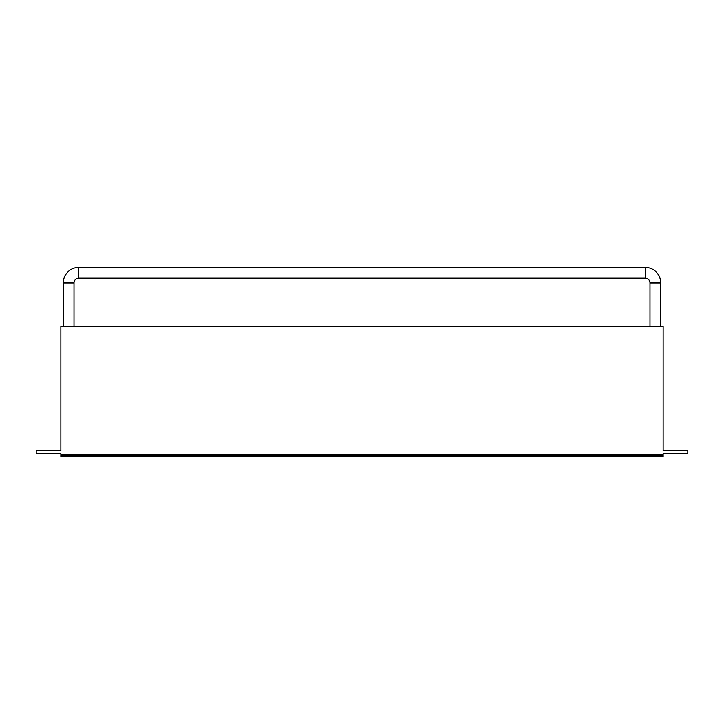 <?xml version="1.0" encoding="UTF-8"?>
<svg xmlns="http://www.w3.org/2000/svg" width="724" height="724" viewBox="0 0 724 724"><rect width="100%" height="100%" fill="white"/><g stroke="black" fill="none" stroke-linecap="round" stroke-linejoin="round"><path stroke-width="1.09" d="M60.87 455.007L60.87 453.396L36.2 453.396L36.2 450.69L60.87 450.69L60.87 326.452L663.13 326.452L663.13 450.69L687.8 450.69L687.8 453.396L663.13 453.396L663.13 455.007L60.87 455.152L663.13 455.007M82.12 455.233L663.13 455.152L663.13 455.622L644.188 455.64A24.96 15.005 86.2 0 1 644.152 455.631A24.96 15.005 86.2 0 1 642.93 455.414L640.867 455.224L640.867 455.695L642.496 455.631A25.05 15.104 -93.8 0 1 642.496 455.631L642.496 455.631A25.05 15.104 -93.8 0 0 643.582 455.695A25.05 15.104 -93.8 0 0 643.754 455.695M60.87 455.36L60.87 456.591L663.13 456.591L663.13 455.622M93.658 456.446C94.165 455.957 76.518 455.957 77.025 456.446L93.658 456.446M141.777 456.446C142.284 455.957 124.646 455.957 125.152 456.446L141.777 456.446M189.905 456.446C190.412 455.957 172.774 455.957 173.28 456.446L189.905 456.446M238.033 456.446C238.54 455.957 220.901 455.957 221.408 456.446L238.033 456.446M286.161 456.446C286.668 455.957 269.029 455.957 269.536 456.446L286.161 456.446M334.289 456.446C334.796 455.957 317.148 455.957 317.655 456.446L334.289 456.446M382.417 456.446C382.924 455.957 365.276 455.957 365.783 456.446L382.417 456.446M430.536 456.446C431.042 455.957 413.404 455.957 413.911 456.446L430.536 456.446M478.664 456.446C479.17 455.957 461.532 455.957 462.039 456.446L478.664 456.446M526.791 456.446C527.298 455.957 509.66 455.957 510.167 456.446L526.791 456.446M574.919 456.446C575.426 455.957 557.788 455.957 558.294 456.446L574.919 456.446M623.047 456.446C623.554 455.957 605.907 455.957 606.413 456.446L623.047 456.446M630.477 456.446L647.111 456.446C647.618 455.957 629.971 455.957 630.477 456.446M598.983 456.446C599.49 455.957 581.852 455.957 582.358 456.446L598.983 456.446M550.855 456.446C551.362 455.957 533.724 455.957 534.231 456.446L550.855 456.446M502.728 456.446C503.234 455.957 485.596 455.957 486.103 456.446L502.728 456.446M454.6 456.446C455.106 455.957 437.468 455.957 437.975 456.446L454.6 456.446M406.481 456.446C406.988 455.957 389.34 455.957 389.847 456.446L406.481 456.446M358.353 456.446C358.86 455.957 341.212 455.957 341.719 456.446L358.353 456.446M310.225 456.446C310.732 455.957 293.084 455.957 293.591 456.446L310.225 456.446M262.097 456.446C262.604 455.957 244.965 455.957 245.472 456.446L262.097 456.446M213.969 456.446C214.476 455.957 196.838 455.957 197.344 456.446L213.969 456.446M165.841 456.446C166.348 455.957 148.71 455.957 149.216 456.446L165.841 456.446M117.713 456.446C118.229 455.957 100.582 455.957 101.089 456.446L117.713 456.446M660.759 456.446L649.944 456.446L660.759 456.446M74.056 456.446L63.241 456.446L74.056 456.446M88.355 455.523L86.066 455.487M91.459 455.631L88.355 455.668L91.459 455.577M92.355 455.414L97.55 455.423M101.55 455.568A24.933 15.023 -93.8 0 1 100.292 455.342L98.22 455.224L98.22 455.695L99.858 455.631A25.05 15.104 -93.8 0 1 99.858 455.631L99.858 455.631A25.05 15.104 -93.8 0 0 100.944 455.695A25.05 15.104 -93.8 0 0 101.116 455.695M101.55 455.287L103.188 455.287L101.55 455.64A24.96 15.005 86.2 0 1 101.514 455.631A24.96 15.005 86.2 0 1 100.292 455.414L100.292 455.342M142.42 455.233L146.357 455.487L141.171 455.677M151.977 455.287L148.682 455.514M151.75 455.631L148.646 455.668L151.75 455.577M147.035 455.423L146.357 455.487M152.655 455.414L157.841 455.423M161.841 455.568A24.933 15.023 -93.8 0 1 160.592 455.342L158.52 455.224L158.52 455.695L160.158 455.631A25.05 15.104 -93.8 0 0 160.176 455.631A25.05 15.104 -93.8 0 0 161.235 455.695A25.05 15.104 -93.8 0 0 161.407 455.695M161.841 455.287L163.479 455.287L161.841 455.64A24.96 15.005 86.2 0 1 161.805 455.631A24.96 15.005 86.2 0 1 160.592 455.414L160.592 455.342M202.711 455.233L206.648 455.487L201.462 455.677M212.268 455.287L208.974 455.514M212.042 455.631L208.937 455.668L212.042 455.577M207.326 455.423L206.648 455.487M212.947 455.414L218.132 455.423M222.132 455.568A24.933 15.023 -93.8 0 1 220.883 455.342L218.811 455.224L218.811 455.695L220.449 455.631A25.05 15.104 -93.8 0 1 220.449 455.631L220.449 455.631A25.05 15.104 -93.8 0 0 221.526 455.695A25.05 15.104 -93.8 0 0 221.698 455.695M222.132 455.287L223.77 455.287L222.132 455.64A24.96 15.005 86.2 0 1 222.096 455.631A24.96 15.005 86.2 0 1 220.883 455.414L220.883 455.342M263.002 455.233L266.939 455.487L261.762 455.677M272.568 455.287L269.265 455.514M272.342 455.631L269.238 455.668L272.342 455.577M267.618 455.423L266.939 455.487M273.238 455.414L278.432 455.423M282.432 455.568A24.933 15.023 -93.8 0 1 281.174 455.342L279.102 455.224L279.102 455.695L280.74 455.631A25.05 15.104 -93.8 0 0 280.767 455.631A25.05 15.104 -93.8 0 0 281.817 455.695A25.05 15.104 -93.8 0 0 281.998 455.695M282.432 455.287L284.061 455.287L282.432 455.64A24.96 15.005 86.2 0 1 282.396 455.631A24.96 15.005 86.2 0 1 281.174 455.414L281.174 455.342M323.293 455.233L327.239 455.487L322.053 455.677M332.859 455.287L329.565 455.514M332.633 455.631L329.529 455.668L332.633 455.577M327.918 455.423L327.239 455.487M333.529 455.414L338.723 455.423M342.724 455.568A24.933 15.023 -93.8 0 1 341.466 455.342L339.393 455.224L339.393 455.695L341.031 455.631A25.05 15.104 -93.8 0 1 341.031 455.631L341.031 455.631A25.05 15.104 -93.8 0 0 342.108 455.695A25.05 15.104 -93.8 0 0 342.289 455.695M342.724 455.287L344.362 455.287L342.724 455.64A24.96 15.005 86.2 0 1 342.687 455.631A24.96 15.005 86.2 0 1 341.466 455.414L341.466 455.342M383.593 455.233L387.53 455.487L382.344 455.677M393.15 455.287L389.856 455.514M392.924 455.631L389.82 455.668L392.924 455.577M388.209 455.423L387.53 455.487M393.829 455.414L399.014 455.423M403.015 455.568A24.933 15.023 -93.8 0 1 401.766 455.342L399.693 455.224L399.693 455.695L401.322 455.631A25.05 15.104 -93.8 0 0 401.349 455.631A25.05 15.104 -93.8 0 0 402.408 455.695A25.05 15.104 -93.8 0 0 402.58 455.695M403.015 455.287L404.653 455.287L403.015 455.631A24.96 15.005 86.2 0 0 403.015 455.64L403.015 455.64A24.96 15.005 86.2 0 1 401.766 455.414L401.766 455.342M443.884 455.233L447.821 455.487L442.636 455.677M453.441 455.287L450.147 455.514M453.215 455.631L450.111 455.668L453.215 455.577M448.5 455.423L447.821 455.487M454.12 455.414L459.306 455.423M463.306 455.568A24.933 15.023 -93.8 0 1 462.057 455.342L459.984 455.224L459.984 455.695L461.622 455.631A25.05 15.104 -93.8 0 1 461.622 455.631L461.622 455.631A25.05 15.104 -93.8 0 0 462.699 455.695A25.05 15.104 -93.8 0 0 462.871 455.695M463.306 455.287L464.944 455.287L463.306 455.64A24.96 15.005 86.2 0 1 463.269 455.631A24.96 15.005 86.2 0 1 462.057 455.414L462.057 455.342M504.176 455.233L508.112 455.487L502.936 455.677M510.411 455.523L508.112 455.487M513.515 455.631L510.411 455.668L513.515 455.577M514.411 455.414L519.606 455.423M523.606 455.568A24.933 15.023 -93.8 0 1 522.348 455.342L520.275 455.224L520.275 455.695L521.914 455.631A25.05 15.104 -93.8 0 0 521.941 455.631A25.05 15.104 -93.8 0 0 522.99 455.695A25.05 15.104 -93.8 0 0 523.162 455.695M523.606 455.287L525.235 455.287L523.606 455.631A24.96 15.005 86.2 0 0 523.606 455.64L523.606 455.64A24.96 15.005 86.2 0 1 522.348 455.414L522.348 455.342M564.467 455.233L568.412 455.487L563.227 455.677M574.032 455.287L570.738 455.514M573.806 455.631L570.702 455.668L573.806 455.577M569.082 455.423L568.412 455.487M574.702 455.414L579.897 455.423M583.897 455.568A24.933 15.023 -93.8 0 1 582.639 455.342L580.567 455.224L580.567 455.695L582.205 455.631A25.05 15.104 -93.8 0 0 582.232 455.631A25.05 15.104 -93.8 0 0 583.282 455.695A25.05 15.104 -93.8 0 0 583.463 455.695M583.897 455.287L585.535 455.287L583.897 455.64A24.96 15.005 86.2 0 1 583.861 455.631A24.96 15.005 86.2 0 1 582.639 455.414L582.639 455.342M624.767 455.233L628.704 455.487L623.518 455.677M630.993 455.523L628.704 455.487M634.097 455.631L630.993 455.668L634.097 455.577M635.002 455.414L640.188 455.423M644.188 455.568A24.933 15.023 -93.8 0 1 642.93 455.342M84.328 455.677A28.707 19.204 -94.5 0 1 83.604 455.695A28.707 19.204 -94.5 0 1 83.541 455.695L80.88 455.695M80.88 455.677L82.12 455.296M86.066 455.658L85.242 455.695A27.593 17.982 85.7 0 0 85.369 455.695A27.593 17.982 85.7 0 0 86.066 455.677L86.066 455.631M84.138 455.658L82.491 455.595M91.686 455.695L86.735 455.695M86.744 455.496L91.686 455.287M93.993 455.668L95.912 455.514L93.993 455.668M95.912 455.595L93.993 455.595M98.22 455.287L100.292 455.414M144.619 455.677A28.707 19.204 -94.5 0 1 143.895 455.695A28.707 19.204 -94.5 0 1 143.832 455.695L141.171 455.695M141.18 455.423L103.188 455.622M141.171 455.496L142.42 455.296M146.357 455.658L145.533 455.695A27.593 17.982 85.7 0 0 145.66 455.695A27.593 17.982 85.7 0 0 146.357 455.677L146.357 455.631M144.429 455.658L142.782 455.595M151.977 455.695L147.026 455.695M154.284 455.668L156.203 455.514L154.284 455.668M156.203 455.595L154.284 455.595M158.52 455.287L160.592 455.414M204.919 455.677A28.707 19.204 -94.5 0 1 204.186 455.695A28.707 19.204 -94.5 0 1 204.123 455.695L201.471 455.695M201.471 455.423L163.479 455.622M201.471 455.496L202.711 455.296M206.648 455.658L205.824 455.695A27.593 17.982 85.7 0 0 205.951 455.695A27.593 17.982 85.7 0 0 206.648 455.677L206.648 455.631M204.729 455.658L203.073 455.595M212.268 455.695L207.326 455.695M218.811 455.622L218.132 455.496M214.585 455.668L216.503 455.514L214.585 455.668M216.503 455.595L214.585 455.595M218.811 455.287L220.883 455.414M265.21 455.677A28.707 19.204 -94.5 0 1 264.477 455.695A28.707 19.204 -94.5 0 1 264.414 455.695L261.762 455.695M261.762 455.423L223.77 455.622M261.762 455.496L263.002 455.296M266.939 455.658L266.115 455.695A27.593 17.982 85.7 0 0 266.251 455.695A27.593 17.982 85.7 0 0 266.939 455.677L266.939 455.631M265.02 455.658L263.373 455.595M272.568 455.695L267.618 455.695M279.102 455.622L278.432 455.496M274.876 455.668L276.794 455.514L274.876 455.668M276.794 455.595L274.876 455.595M279.102 455.287L281.174 455.414M325.501 455.677A28.707 19.204 -94.5 0 1 324.777 455.695A28.707 19.204 -94.5 0 1 324.714 455.695L322.053 455.695M322.053 455.423L284.061 455.622M322.053 455.496L323.293 455.296M327.239 455.658L326.415 455.695A27.593 17.982 85.7 0 0 326.542 455.695A27.593 17.982 85.7 0 0 327.239 455.677L327.239 455.631M325.311 455.658L323.664 455.595M332.859 455.695L327.909 455.695M335.167 455.668L337.085 455.514L335.167 455.668M337.085 455.595L335.167 455.595M339.393 455.287L341.466 455.414M385.792 455.677A28.707 19.204 -94.5 0 1 385.068 455.695A28.707 19.204 -94.5 0 1 385.005 455.695L382.344 455.695M382.344 455.423L344.362 455.622M382.344 455.496L383.593 455.296M387.53 455.658L386.707 455.695A27.593 17.982 85.7 0 0 386.833 455.695A27.593 17.982 85.7 0 0 387.53 455.677L387.53 455.631M385.602 455.658L383.955 455.595M393.15 455.695L388.2 455.695M395.458 455.668L397.376 455.514L395.458 455.668M397.376 455.595L395.458 455.595M399.693 455.287L401.766 455.414M446.093 455.677A28.707 19.204 -94.5 0 1 445.36 455.695A28.707 19.204 -94.5 0 1 445.296 455.695L442.636 455.695M442.645 455.423L404.653 455.622M442.645 455.496L443.884 455.296M447.821 455.658L446.998 455.695A27.593 17.982 85.7 0 0 447.124 455.695A27.593 17.982 85.7 0 0 447.821 455.677L447.821 455.631M445.903 455.658L444.246 455.595M453.441 455.695L448.5 455.695M459.984 455.622L459.306 455.496M455.758 455.668L457.677 455.514L455.758 455.668M457.677 455.595L455.758 455.595M459.984 455.287L462.057 455.414M506.384 455.677A28.707 19.204 -94.5 0 1 505.651 455.695A28.707 19.204 -94.5 0 1 505.587 455.695L502.936 455.695M502.936 455.423L464.944 455.622M502.936 455.496L504.176 455.296M508.112 455.658L507.289 455.695A27.593 17.982 85.7 0 0 507.424 455.695A27.593 17.982 85.7 0 0 508.112 455.677L508.112 455.631M506.194 455.658L504.547 455.595M513.741 455.695L508.791 455.695M508.791 455.496L513.741 455.287M520.275 455.622L519.606 455.496M516.049 455.668L517.968 455.514L516.049 455.668M517.968 455.595L516.049 455.595M520.275 455.287L522.348 455.414M566.675 455.677A28.707 19.204 -94.5 0 1 565.942 455.695A28.707 19.204 -94.5 0 1 565.878 455.695L563.227 455.695M563.227 455.423L525.235 455.622M563.227 455.496L564.467 455.296M568.412 455.658L567.589 455.695A27.593 17.982 85.7 0 0 567.716 455.695A27.593 17.982 85.7 0 0 568.412 455.677L568.412 455.631M566.485 455.658L564.838 455.595M574.032 455.695L569.082 455.695M576.34 455.668L578.259 455.514L576.34 455.668M578.259 455.595L576.34 455.595M580.567 455.287L582.639 455.414M626.966 455.677A28.707 19.204 -94.5 0 1 626.242 455.695A28.707 19.204 -94.5 0 1 626.179 455.695L623.518 455.695M623.518 455.423L585.535 455.622M623.518 455.496L624.767 455.296M628.704 455.658L627.88 455.695A27.593 17.982 85.7 0 0 628.007 455.695A27.593 17.982 85.7 0 0 628.704 455.677L628.704 455.631M626.776 455.658L625.129 455.595M634.324 455.695L629.373 455.695M629.382 455.496L634.324 455.287M636.631 455.668L638.55 455.514L636.631 455.668M638.55 455.595L636.631 455.595M640.867 455.287L642.93 455.414M644.188 455.287L645.826 455.287M60.87 454.681L663.13 454.672M673.429 453.396L672.252 453.396M680.361 453.396L673.429 453.459M671.501 453.396L670.904 453.459M672.804 453.459L671.601 453.459M680.922 453.396L680.316 453.459M681.718 453.396L680.922 453.459M649.989 326.452L649.989 282.912A4.769 4.769 0 0 0 645.22 278.143L78.78 278.143A4.769 4.769 0 0 0 74.011 282.912L74.011 326.452M660.722 326.452L660.722 282.912A15.503 15.503 0 0 0 645.22 267.409L78.78 267.409A15.503 15.503 0 0 0 63.278 282.912L63.278 326.452M60.87 455.984L663.13 455.984M74.011 282.912L63.278 282.912M78.78 267.409L78.78 278.143M645.22 278.143L645.22 267.409M660.722 282.912L649.989 282.912M640.867 455.622L640.188 455.622M635.002 455.622L634.324 455.622M580.567 455.622L579.897 455.622M574.702 455.622L574.032 455.622M514.411 455.622L513.741 455.622M454.12 455.622L453.441 455.622M399.693 455.622L399.014 455.622M393.829 455.622L393.15 455.622M339.393 455.622L338.723 455.622M333.529 455.622L332.859 455.622M273.238 455.622L272.568 455.622M212.947 455.622L212.268 455.622M158.52 455.622L157.841 455.622M152.655 455.622L151.977 455.622M98.22 455.622L97.55 455.622M92.355 455.622L91.686 455.622M85.369 455.695L83.604 455.695M103.188 455.695L100.935 455.695M145.66 455.695L143.895 455.695M163.479 455.695L161.235 455.695M205.951 455.695L204.186 455.695M223.77 455.695L221.526 455.695M266.251 455.695L264.477 455.695M284.061 455.695L281.817 455.695M326.542 455.695L324.777 455.695M344.362 455.695L342.108 455.695M386.833 455.695L385.068 455.695M404.653 455.695L402.408 455.695M447.124 455.695L445.36 455.695M464.944 455.695L462.699 455.695M507.415 455.695L505.651 455.695M525.235 455.695L522.99 455.695M567.716 455.695L565.942 455.695M585.535 455.695L583.282 455.695M628.007 455.695L626.242 455.695M645.826 455.695L643.582 455.695"/></g></svg>
